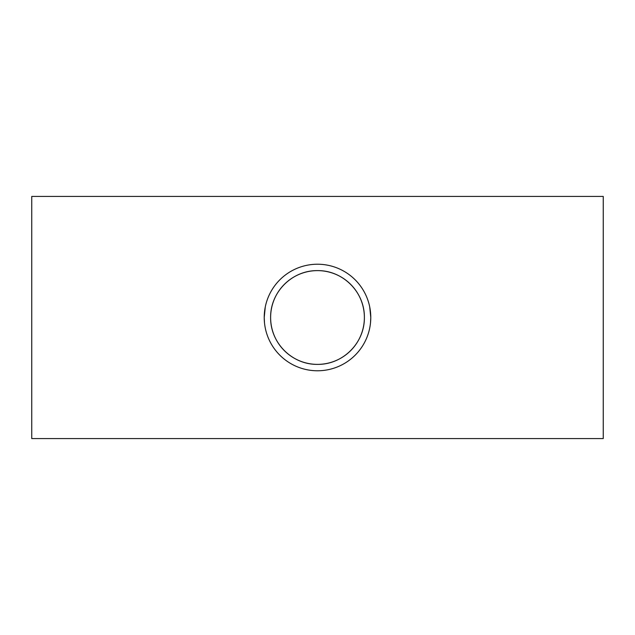 <?xml version="1.0" encoding="UTF-8"?>
<svg xmlns="http://www.w3.org/2000/svg" width="635" height="635" viewBox="0 0 635 635"><rect width="100%" height="100%" fill="white"/><g stroke="black" fill="none" stroke-linecap="round" stroke-linejoin="round"><path stroke-width="0.95" d="M364.379 317.5C364.744 292.044 342.844 270.248 317.532 270.621C292.06 270.24 270.264 292.108 270.621 317.5C270.28 342.963 292.116 364.744 317.476 364.379C342.876 364.736 364.736 342.979 364.379 317.5A46.879 46.879 0 0 0 317.5 270.621A46.879 46.879 0 0 0 270.621 317.5A46.879 46.879 0 0 0 317.5 364.379A46.879 46.879 0 0 0 364.379 317.5M265.271 306.991L264.224 317.5A53.276 53.276 0 0 0 317.5 370.776A53.276 53.276 0 0 0 370.776 317.5L369.729 306.991M370.507 322.842L370.776 317.5A53.276 53.276 0 0 0 317.5 264.224A53.276 53.276 0 0 0 264.224 317.5L264.485 322.778M603.25 317.5L603.25 438.579L31.75 438.579L31.75 196.421L603.25 196.421L603.25 317.5"/></g></svg>
